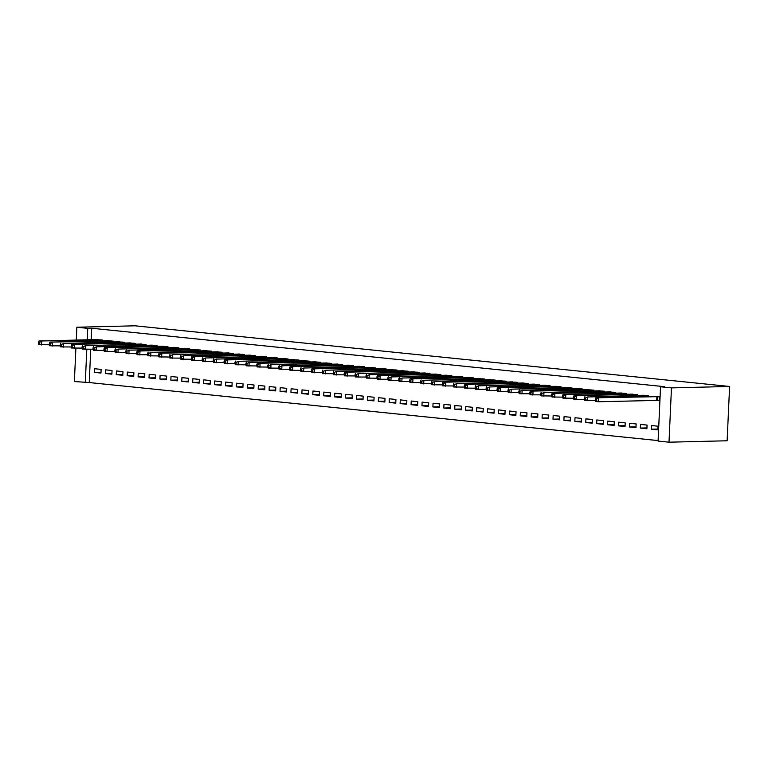 <?xml version="1.0" encoding="UTF-8"?>
<svg xmlns="http://www.w3.org/2000/svg" width="768" height="768" viewBox="0 0 768 768"><rect width="100%" height="100%" fill="white"/><g stroke="black" fill="none" stroke-linecap="round" stroke-linejoin="round"><path stroke-width="1.15" d="M90.739 349.267L89.232 382.55L658.109 440.582M89.232 382.55L74.371 381.533L75.888 348.25M91.181 339.725L91.699 328.243L664.493 386.678L660.547 386.774L658.08 441.082L669.005 442.195L727.133 440.774L729.6 386.467L134.976 325.805L76.838 327.226L87.754 328.339L87.235 339.821M111.878 374.17L112.051 370.502L105.494 369.84L105.331 373.507L111.878 374.17M113.347 341.942L113.376 341.146L106.819 340.723M133.718 376.406L133.882 372.73L127.334 372.067L127.171 375.734L133.718 376.406M135.178 344.17L135.216 343.373L128.659 342.95M155.558 378.634L155.722 374.957L149.174 374.294L149.002 377.962L155.558 378.634M157.018 346.397L157.056 345.6L150.49 345.178M177.389 380.861L177.562 377.184L171.005 376.522L170.842 380.189L177.389 380.861M178.858 348.624L178.896 347.827L172.33 347.405M199.229 383.088L199.392 379.411L192.845 378.749L192.682 382.416L199.229 383.088M200.698 350.851L200.726 350.054L194.17 349.632M221.069 385.315L221.232 381.638L214.685 380.976L214.512 384.643L221.069 385.315M222.528 353.078L222.566 352.291L216 351.859M242.899 387.542L243.072 383.866L236.515 383.203L236.352 386.87L242.899 387.542M244.368 355.306L244.406 354.518L237.84 354.086M264.739 389.77L264.912 386.102L258.355 385.43L258.192 389.098L264.739 389.77M266.208 357.533L266.237 356.746L259.68 356.314M286.579 391.997L286.742 388.33L280.195 387.658L280.032 391.325L286.579 391.997M288.038 359.76L288.077 358.973L281.52 358.541M308.419 394.224L308.582 390.557L302.035 389.885L301.862 393.552L308.419 394.224M309.878 361.997L309.917 361.2L303.35 360.768M330.25 396.451L330.422 392.784L323.866 392.112L323.702 395.779L330.25 396.451M331.718 364.224L331.757 363.427L325.19 362.995M352.09 398.678L352.253 395.011L345.706 394.339L345.542 398.006L352.09 398.678M353.558 366.451L353.587 365.654L347.03 365.222M373.93 400.906L374.093 397.238L367.546 396.566L367.373 400.234L373.93 400.906M375.389 368.678L375.427 367.882L368.861 367.45M395.76 403.133L395.933 399.466L389.376 398.794L389.213 402.461L395.76 403.133M397.229 370.906L397.267 370.109L390.701 369.677M417.6 405.36L417.773 401.693L411.216 401.021L411.053 404.688L417.6 405.36M419.069 373.133L419.098 372.336L412.541 371.904M439.44 407.587L439.603 403.92L433.056 403.248L432.883 406.915L439.44 407.587M440.899 375.36L440.938 374.563L434.381 374.141M461.28 409.814L461.443 406.147L454.896 405.475L454.723 409.152L461.28 409.814M462.739 377.587L462.778 376.79L456.211 376.368M483.11 412.042L483.283 408.374L476.726 407.702L476.563 411.379L483.11 412.042M484.579 379.814L484.618 379.018L478.051 378.595M504.95 414.269L505.114 410.602L498.566 409.93L498.403 413.606L504.95 414.269M506.419 382.042L506.448 381.245L499.891 380.822M526.79 416.496L526.954 412.829L520.406 412.157L520.234 415.834L526.79 416.496M528.25 384.269L528.288 383.472L521.722 383.05M548.621 418.723L548.794 415.056L542.237 414.384L542.074 418.061L548.621 418.723M550.09 386.496L550.128 385.699L543.562 385.277M570.461 420.95L570.634 417.283L564.077 416.621L563.914 420.288L570.461 420.95M571.93 388.723L571.958 387.926L565.402 387.504M592.301 423.178L592.464 419.51L585.917 418.848L585.744 422.515L592.301 423.178M593.76 390.95L593.798 390.154L587.242 389.731M614.141 425.405L614.304 421.738L607.757 421.075L607.584 424.742L614.141 425.405M615.6 393.178L615.638 392.381L609.072 391.958M635.971 427.632L636.144 423.965L629.587 423.302L629.424 426.97L635.971 427.632M637.44 395.405L637.478 394.608L630.912 394.186M657.811 429.869L657.974 426.192L651.427 425.53L651.264 429.197L657.811 429.869M657.379 400.33L659.146 400.512L659.309 396.835L652.752 396.413M648.355 396.518L648.394 395.722L641.827 395.299M646.896 428.755L647.059 425.078L640.512 424.416L640.339 428.083L646.896 428.755M626.515 394.291L626.554 393.494L619.997 393.072M625.056 426.518L625.219 422.851L618.672 422.189L618.509 425.856L625.056 426.518M604.685 392.064L604.714 391.267L598.157 390.845M603.216 424.291L603.389 420.624L596.832 419.962L596.669 423.629L603.216 424.291M582.845 389.837L582.883 389.04L576.317 388.618M581.386 422.064L581.549 418.397L574.992 417.734L574.829 421.402L581.386 422.064M561.005 387.61L561.043 386.813L554.477 386.39M559.546 419.837L559.709 416.17L553.162 415.498L552.989 419.174L559.546 419.837M539.174 385.382L539.203 384.586L532.646 384.163M537.706 417.61L537.869 413.942L531.322 413.27L531.158 416.947L537.706 417.61M517.334 383.155L517.373 382.358L510.806 381.936M515.866 415.382L516.038 411.715L509.482 411.043L509.318 414.72L515.866 415.382M495.494 380.928L495.533 380.131L488.966 379.709M494.035 413.155L494.198 409.488L487.651 408.816L487.478 412.493L494.035 413.155M473.654 378.701L473.693 377.904L467.136 377.482M472.195 410.928L472.358 407.261L465.811 406.589L465.648 410.266L472.195 410.928M451.824 376.474L451.853 375.677L445.296 375.254M450.355 408.701L450.528 405.034L443.971 404.362L443.808 408.038L450.355 408.701M429.984 374.246L430.022 373.45L423.456 373.027M428.525 406.474L428.688 402.806L422.131 402.134L421.968 405.802L428.525 406.474M408.144 372.019L408.182 371.222L401.626 370.79M406.685 404.246L406.848 400.579L400.301 399.907L400.128 403.574L406.685 404.246M386.314 369.792L386.342 368.995L379.786 368.563M384.845 402.019L385.008 398.352L378.461 397.68L378.298 401.347L384.845 402.019M364.474 367.565L364.512 366.768L357.946 366.336M363.005 399.792L363.178 396.125L356.621 395.453L356.458 399.12L363.005 399.792M342.634 365.338L342.672 364.541L336.106 364.109M341.174 397.565L341.338 393.898L334.79 393.226L334.618 396.893L341.174 397.565M320.794 363.11L320.832 362.314L314.275 361.882M319.334 395.338L319.498 391.67L312.95 390.998L312.787 394.666L319.334 395.338M298.963 360.874L298.992 360.086L292.435 359.654M297.494 393.11L297.667 389.443L291.11 388.771L290.947 392.438L297.494 393.11M277.123 358.646L277.162 357.859L270.595 357.427M275.664 390.883L275.827 387.216L269.28 386.544L269.107 390.211L275.664 390.883M255.283 356.419L255.322 355.632L248.765 355.2M253.824 388.656L253.987 384.989L247.44 384.317L247.267 387.984L253.824 388.656M233.453 354.192L233.482 353.405L226.925 352.973M231.984 386.429L232.147 382.752L225.6 382.09L225.437 385.757L231.984 386.429M211.613 351.965L211.651 351.178L205.085 350.746M210.144 384.202L210.317 380.525L203.76 379.862L203.597 383.53L210.144 384.202M189.773 349.738L189.811 348.941L183.245 348.518M188.314 381.974L188.477 378.298L181.93 377.635L181.757 381.302L188.314 381.974M167.933 347.51L167.971 346.714L161.414 346.291M166.474 379.747L166.637 376.07L160.09 375.408L159.926 379.075L166.474 379.747M146.102 345.283L146.141 344.486L139.574 344.064M144.634 377.52L144.806 373.843L138.25 373.181L138.086 376.848L144.634 377.52M124.262 343.056L124.301 342.259L117.734 341.837M122.803 375.283L122.966 371.616L116.419 370.954L116.246 374.621L122.803 375.283M102.422 340.829L102.461 340.032L95.904 339.61M100.963 373.056L101.126 369.389L94.579 368.726L94.406 372.394L100.963 373.056M86.803 349.363L85.296 382.656M76.838 327.226L76.253 340.09M91.699 328.243L87.754 328.339M660.547 386.774L671.462 387.888L729.6 386.467M669.005 442.195L671.462 387.888M657.85 429.034L651.264 429.197M646.934 427.92L640.339 428.083M636.01 426.806L629.424 426.97M625.094 425.693L618.509 425.856M614.179 424.579L607.584 424.742M603.254 423.466L596.669 423.629M592.339 422.352L585.744 422.515M581.414 421.238L574.829 421.402M570.499 420.125L563.914 420.288M559.584 419.011L552.989 419.174M548.659 417.898L542.074 418.061M537.744 416.784L531.158 416.947M526.829 415.67L520.234 415.834M515.904 414.557L509.318 414.72M504.989 413.443L498.403 413.606M494.074 412.33L487.478 412.493M483.149 411.216L476.563 411.379M472.234 410.102L465.648 410.266M461.318 408.989L454.723 409.152M450.394 407.875L443.808 408.038M439.478 406.762L432.883 406.915M428.554 405.648L421.968 405.802M417.638 404.534L411.053 404.688M406.723 403.421L400.128 403.574M395.798 402.307L389.213 402.461M384.883 401.194L378.298 401.347M373.968 400.08L367.373 400.234M363.043 398.966L356.458 399.12M352.128 397.853L345.542 398.006M341.213 396.73L334.618 396.893M330.288 395.616L323.702 395.779M319.373 394.502L312.787 394.666M308.458 393.389L301.862 393.552M297.533 392.275L290.947 392.438M286.618 391.162L280.032 391.325M275.693 390.048L269.107 390.211M264.778 388.934L258.192 389.098M253.862 387.821L247.267 387.984M242.938 386.707L236.352 386.87M232.022 385.594L225.437 385.757M221.107 384.48L214.512 384.643M210.182 383.366L203.597 383.53M199.267 382.253L192.682 382.416M188.352 381.139L181.757 381.302M177.427 380.026L170.842 380.189M166.512 378.912L159.926 379.075M155.597 377.798L149.002 377.962M144.672 376.685L138.086 376.848M133.757 375.571L127.171 375.734M122.832 374.458L116.246 374.621M111.917 373.344L105.331 373.507M101.002 372.23L94.406 372.394M657.542 396.662L595.824 397.805L654.528 396.355M659.155 400.358L598.387 401.75L595.661 401.472L595.248 400.493L596.342 400.598L596.41 399.13L595.315 399.024L595.248 400.493M596.41 399.13L598.56 398.083L598.387 401.75L596.342 400.598M595.824 397.805L595.315 399.024M646.627 395.549L587.635 396.97L643.613 395.242M595.248 400.454L584.746 400.358L584.333 399.379L585.427 399.485L585.494 398.016L584.4 397.91L584.333 399.379L573.821 399.245L573.408 398.266L574.502 398.371L574.57 396.902L573.475 396.797L573.408 398.266M585.494 398.016L587.635 396.97L587.472 400.637L585.427 399.485M584.909 396.691L584.4 397.91M635.702 394.435L573.994 395.578L632.688 394.118M574.57 396.902L576.72 395.856L576.557 399.523L574.502 398.371M573.994 395.578L573.475 396.797M624.787 393.322L563.069 394.464L621.773 393.005M573.418 398.227L562.906 398.131L562.493 397.152L563.587 397.258L563.654 395.789L562.56 395.683L562.493 397.152M563.654 395.789L565.805 394.742L565.632 398.41L563.587 397.258M563.069 394.464L562.56 395.683M613.872 392.208L552.154 393.35L610.858 391.891M562.493 397.114L551.99 397.018L551.578 396.038L552.662 396.144L552.73 394.675L551.645 394.57L551.578 396.038M552.73 394.675L554.88 393.629L554.717 397.296L552.662 396.144M552.154 393.35L551.645 394.57M602.947 391.085L543.965 392.515L599.933 390.778M551.578 395.99L541.066 395.904L540.653 394.925L541.747 395.03L541.814 393.562L540.72 393.456L540.653 394.925M541.814 393.562L543.965 392.515L543.802 396.182L541.747 395.03M541.238 392.237L540.72 393.456M592.032 389.971L530.314 391.123L589.018 389.664M540.662 394.877L530.15 394.79L529.738 393.811L530.832 393.917L530.899 392.448L529.805 392.342L529.738 393.811M530.899 392.448L533.05 391.402L532.877 395.069L530.832 393.917M530.314 391.123L529.805 392.342M581.117 388.858L522.125 390.288L578.093 388.55M529.738 393.763L519.235 393.677L518.822 392.698L519.907 392.803L519.974 391.334L518.89 391.229L518.822 392.698M519.974 391.334L522.125 390.288L521.962 393.955L519.907 392.803M519.398 390.01L518.89 391.229M570.192 387.744L511.21 389.174L567.178 387.437M518.822 392.65L508.31 392.563L507.898 391.584L508.992 391.69L509.059 390.221L507.965 390.115L507.898 391.584M509.059 390.221L511.21 389.174L511.046 392.842L508.992 391.69M508.483 388.896L507.965 390.115M559.277 386.63L497.558 387.782L556.262 386.323M507.907 391.536L497.395 391.45L496.982 390.47L498.077 390.576L498.144 389.107L497.05 389.002L496.982 390.47M498.144 389.107L500.294 388.061L500.122 391.728L498.077 390.576M497.558 387.782L497.05 389.002M548.362 385.517L489.37 386.947L545.338 385.21M496.982 390.422L486.48 390.336L486.067 389.357L487.152 389.462L487.219 387.994L486.134 387.888L486.067 389.357M487.219 387.994L489.37 386.947L489.206 390.614L487.152 389.462M486.643 386.669L486.134 387.888M537.437 384.403L478.454 385.834L534.422 384.096M486.067 389.309L475.555 389.222L475.142 388.234L476.237 388.349L476.304 386.88L475.21 386.774L475.142 388.234M476.304 386.88L478.454 385.834L478.291 389.501L476.237 388.349M475.728 385.555L475.21 386.774M526.522 383.29L464.803 384.442L523.507 382.982M475.142 388.195L464.64 388.109L464.227 387.12L465.322 387.235L465.389 385.766L464.294 385.661L464.227 387.12M465.389 385.766L467.539 384.72L467.366 388.387L465.322 387.235M464.803 384.442L464.294 385.661M515.606 382.176L456.614 383.606L512.582 381.869M464.227 387.082L453.715 386.995L453.312 386.006L454.397 386.122L454.464 384.653L453.37 384.547L453.312 386.006M454.464 384.653L456.614 383.606L456.451 387.274L454.397 386.122M453.888 383.328L453.37 384.547M504.682 381.062L442.963 382.214L501.667 380.755M453.312 385.968L442.8 385.882L442.387 384.893L443.482 385.008L443.549 383.539L442.454 383.434L442.387 384.893M443.549 383.539L445.699 382.493L445.526 386.16L443.482 385.008M442.963 382.214L442.454 383.434M493.766 379.949L434.774 381.379L490.752 379.642M442.387 384.854L431.885 384.768L431.472 383.779L432.566 383.894L432.634 382.426L431.539 382.32L431.472 383.779L420.96 383.654L420.547 382.666L421.642 382.781L421.709 381.312L420.614 381.197L420.547 382.666M432.634 382.426L434.774 381.379L434.611 385.046L432.566 383.894M432.048 381.101L431.539 382.32M482.842 378.835L423.859 380.266L479.827 378.528M421.709 381.312L423.859 380.266L423.696 383.933L421.642 382.781M421.133 379.987L420.614 381.197M471.926 377.722L410.208 378.874L468.912 377.414M420.557 382.627L410.045 382.541L409.632 381.552L410.726 381.667L410.794 380.198L409.699 380.083L409.632 381.552M410.794 380.198L412.944 379.152L412.771 382.819L410.726 381.667M410.208 378.874L409.699 380.083M461.011 376.608L402.019 378.038L457.997 376.301M409.632 381.514L399.13 381.427L398.717 380.438L399.811 380.554L399.869 379.085L398.784 378.97L398.717 380.438M399.869 379.085L402.019 378.038L401.856 381.706L399.811 380.554M399.293 377.76L398.784 378.97M450.086 375.494L391.104 376.925L447.072 375.187M398.717 380.4L388.205 380.314L387.792 379.325L388.886 379.44L388.954 377.971L387.859 377.856L387.792 379.325M388.954 377.971L391.104 376.925L390.941 380.592L388.886 379.44M388.378 376.646L387.859 377.856M439.171 374.381L377.453 375.533L436.157 374.074M387.802 379.286L377.29 379.2L376.877 378.211L377.971 378.326L378.038 376.858L376.944 376.742L376.877 378.211L366.374 378.086L365.962 377.098L367.046 377.213L367.114 375.744L366.029 375.629L365.962 377.098M378.038 376.858L380.189 375.811L380.016 379.478L377.971 378.326M377.453 375.533L376.944 376.742M428.256 373.267L369.264 374.698L425.232 372.96M367.114 375.744L369.264 374.698L369.101 378.365L367.046 377.213M366.538 374.419L366.029 375.629M417.331 372.154L358.349 373.584L414.317 371.846M365.962 377.059L355.45 376.973L355.037 375.984L356.131 376.099L356.198 374.63L355.104 374.515L355.037 375.984M356.198 374.63L358.349 373.584L358.186 377.251L356.131 376.099M355.622 373.306L355.104 374.515M406.416 371.04L344.698 372.192L403.402 370.733M355.046 375.946L344.534 375.859L344.122 374.87L345.216 374.986L345.283 373.517L344.189 373.402L344.122 374.87M345.283 373.517L347.434 372.47L347.261 376.138L345.216 374.986M344.698 372.192L344.189 373.402M395.501 369.926L336.509 371.357L392.477 369.619M344.122 374.832L333.619 374.746L333.206 373.757L334.291 373.872L334.358 372.403L333.274 372.288L333.206 373.757M334.358 372.403L336.509 371.357L336.346 375.024L334.291 373.872M333.782 371.078L333.274 372.288M384.576 368.813L325.594 370.243L381.562 368.506M333.206 373.718L322.694 373.632L322.282 372.643L323.376 372.758L323.443 371.29L322.349 371.174L322.282 372.643L311.779 372.518L311.366 371.53L312.461 371.645L312.528 370.176L311.434 370.061L311.366 371.53M323.443 371.29L325.594 370.243L325.43 373.91L323.376 372.758M322.867 369.965L322.349 371.174M373.661 367.699L311.942 368.851L370.646 367.392M312.528 370.176L314.678 369.13L314.506 372.797L312.461 371.645M311.942 368.851L311.434 370.061M362.746 366.586L303.754 368.016L359.722 366.278M311.366 371.491L300.854 371.405L300.451 370.416L301.536 370.531L301.603 369.062L300.518 368.947L300.451 370.416M301.603 369.062L303.754 368.016L303.59 371.683L301.536 370.531M301.027 367.738L300.518 368.947M351.821 365.472L290.102 366.624L348.806 365.165M300.451 370.378L289.939 370.291L289.526 369.302L290.621 369.418L290.688 367.949L289.594 367.834L289.526 369.302M290.688 367.949L292.838 366.902L292.666 370.57L290.621 369.418M290.102 366.624L289.594 367.834M340.906 364.358L281.914 365.789L337.891 364.051M289.526 369.264L279.024 369.178L278.611 368.189L279.706 368.304L279.773 366.835L278.678 366.72L278.611 368.189M279.773 366.835L281.914 365.789L281.75 369.456L279.706 368.304M279.187 365.51L278.678 366.72M329.981 363.245L270.998 364.675L326.966 362.938M278.611 368.15L268.099 368.064L267.686 367.075L268.781 367.19L268.848 365.722L267.754 365.606L267.686 367.075L257.184 366.95L256.771 365.962L257.866 366.077L257.933 364.608L256.838 364.493L256.771 365.962M268.848 365.722L270.998 364.675L270.835 368.342L268.781 367.19M268.272 364.397L267.754 365.606M319.066 362.131L257.347 363.283L316.051 361.824M257.933 364.608L260.083 363.562L259.91 367.229L257.866 366.077M257.347 363.283L256.838 364.493M308.15 361.018L249.158 362.448L305.136 360.71M256.771 365.923L246.269 365.837L245.856 364.848L246.95 364.963L247.008 363.494L245.923 363.379L245.856 364.848M247.008 363.494L249.158 362.448L248.995 366.115L246.95 364.963M246.432 362.17L245.923 363.379M297.226 359.904L238.243 361.325L294.211 359.597M245.856 364.81L235.344 364.723L234.931 363.734L236.026 363.85L236.093 362.381L234.998 362.266L234.931 363.734M236.093 362.381L238.243 361.325L238.08 365.002L236.026 363.85M235.517 361.046L234.998 362.266M286.31 358.79L224.592 359.933L283.296 358.483M234.941 363.696L224.429 363.61L224.016 362.621L225.11 362.736L225.178 361.267L224.083 361.152L224.016 362.621M225.178 361.267L227.328 360.211L227.155 363.888L225.11 362.736M224.592 359.933L224.083 361.152M275.395 357.677L216.403 359.098L272.371 357.37M224.016 362.582L213.514 362.496L213.101 361.507L214.186 361.622L214.253 360.154L213.168 360.038L213.101 361.507L202.589 361.382L202.176 360.394L203.27 360.509L203.338 359.04L202.243 358.925L202.176 360.394M214.253 360.154L216.403 359.098L216.24 362.774L214.186 361.622M213.677 358.819L213.168 360.038M264.47 356.563L205.488 357.984L261.456 356.256M203.338 359.04L205.488 357.984L205.325 361.661L203.27 360.509M202.762 357.706L202.243 358.925M253.555 355.45L191.837 356.592L250.541 355.142M202.186 360.355L191.674 360.269L191.261 359.28L192.355 359.395L192.422 357.926L191.328 357.811L191.261 359.28M192.422 357.926L194.573 356.87L194.4 360.547L192.355 359.395M191.837 356.592L191.328 357.811M242.64 354.336L183.648 355.757L239.616 354.029M191.261 359.242L180.758 359.155L180.346 358.166L181.43 358.282L181.498 356.813L180.413 356.698L180.346 358.166M181.498 356.813L183.648 355.757L183.485 359.434L181.43 358.282M180.922 355.478L180.413 356.698M231.715 353.222L172.733 354.643L228.701 352.915M180.346 358.128L169.834 358.042L169.421 357.053L170.515 357.168L170.582 355.699L169.488 355.584L169.421 357.053M170.582 355.699L172.733 354.643L172.57 358.32L170.515 357.168M170.006 354.365L169.488 355.584M220.8 352.109L159.082 353.251L217.786 351.802M169.421 357.014L158.918 356.928L158.506 355.939L159.6 356.045L159.667 354.586L158.573 354.47L158.506 355.939L147.994 355.814L147.59 354.826L148.675 354.931L148.742 353.472L147.658 353.357L147.59 354.826M159.667 354.586L161.818 353.53L161.645 357.206L159.6 356.045M159.082 353.251L158.573 354.47M209.885 350.995L150.893 352.416L206.861 350.688M148.742 353.472L150.893 352.416L150.73 356.093L148.675 354.931M148.166 352.138L147.658 353.357M198.96 349.882L137.242 351.024L195.946 349.574M147.59 354.787L137.078 354.701L136.666 353.712L137.76 353.818L137.827 352.358L136.733 352.243L136.666 353.712M137.827 352.358L139.978 351.302L139.805 354.979L137.76 353.818M137.242 351.024L136.733 352.243M188.045 348.768L129.053 350.189L185.03 348.461M136.666 353.674L126.163 353.587L125.75 352.598L126.845 352.704L126.912 351.245L125.818 351.13L125.75 352.598M126.912 351.245L129.053 350.189L128.89 353.866L126.845 352.704M126.326 349.91L125.818 351.13M177.12 347.654L118.138 349.075L174.106 347.347M125.75 352.56L115.238 352.474L114.826 351.485L115.92 351.59L115.987 350.131L114.893 350.016L114.826 351.485M115.987 350.131L118.138 349.075L117.974 352.752L115.92 351.59M115.411 348.797L114.893 350.016M166.205 346.541L104.486 347.683L163.19 346.234M114.835 351.446L104.323 351.35L103.91 350.371L105.005 350.477L105.072 349.008L103.978 348.902L103.91 350.371L93.408 350.237L92.995 349.258L94.09 349.363L94.147 347.894L93.062 347.789L92.995 349.258M105.072 349.008L107.222 347.962L107.05 351.629L105.005 350.477M104.486 347.683L103.978 348.902M155.29 345.427L96.298 346.848L152.275 345.12M94.147 347.894L96.298 346.848L96.134 350.515L94.09 349.363M93.571 346.57L93.062 347.789M144.365 344.314L85.382 345.734L141.35 344.006M92.995 349.219L82.483 349.123L82.07 348.144L83.165 348.25L83.232 346.781L82.138 346.675L82.07 348.144M83.232 346.781L85.382 345.734L85.219 349.402L83.165 348.25M82.656 345.456L82.138 346.675M133.45 343.2L71.731 344.342L130.435 342.893M82.08 348.106L71.568 348.01L71.155 347.03L72.25 347.136L72.317 345.667L71.222 345.562L71.155 347.03M72.317 345.667L74.467 344.621L74.294 348.288L72.25 347.136M71.731 344.342L71.222 345.562M122.534 342.086L63.542 343.507L119.51 341.779M71.155 346.992L60.653 346.896L60.24 345.917L61.325 346.022L61.392 344.554L60.307 344.448L60.24 345.917M61.392 344.554L63.542 343.507L63.379 347.174L61.325 346.022M60.816 343.229L60.307 344.448M111.61 340.973L49.901 342.115L108.595 340.656M60.24 345.878L49.728 345.782L49.315 344.803L50.41 344.909L50.477 343.44L49.382 343.334L49.315 344.803M50.477 343.44L52.627 342.394L52.464 346.061L50.41 344.909M49.901 342.115L49.382 343.334M100.694 339.859L38.976 341.002L97.68 339.542M49.325 344.765L38.813 344.669L38.4 343.69L39.494 343.795L39.562 342.326L38.467 342.221L38.4 343.69M39.562 342.326L41.712 341.28L41.539 344.947L39.494 343.795M38.976 341.002L38.467 342.221M657.331 396.653L657.168 400.33M656.89 396.653L656.717 400.33M646.416 395.539L646.368 396.566M645.965 395.539L645.926 396.576M635.501 394.426L635.453 395.453M635.05 394.426L635.002 395.462M624.576 393.312L624.528 394.339M624.134 393.312L624.086 394.349M613.661 392.198L613.613 393.226M613.21 392.198L613.171 393.235M602.746 391.085L602.698 392.112M602.294 391.085L602.246 392.122M591.821 389.971L591.773 390.998M591.379 389.971L591.331 391.008M580.906 388.858L580.858 389.885M580.454 388.858L580.406 389.894M569.99 387.744L569.942 388.771M569.539 387.744L569.491 388.781M559.066 386.63L559.018 387.658M558.624 386.63L558.576 387.667M548.15 385.517L548.102 386.544M547.699 385.517L547.651 386.554M537.226 384.403L537.187 385.43M536.784 384.403L536.736 385.44M526.31 383.29L526.262 384.317M525.869 383.29L525.821 384.326M515.395 382.176L515.347 383.203M514.944 382.176L514.896 383.213M504.47 381.062L504.432 382.09M504.029 381.062L503.981 382.099M493.555 379.949L493.507 380.976M493.114 379.949L493.066 380.986M482.64 378.835L482.592 379.862M482.189 378.835L482.141 379.872M471.715 377.722L471.667 378.749M471.274 377.722L471.226 378.758M460.8 376.608L460.752 377.635M460.349 376.608L460.31 377.645M449.885 375.494L449.837 376.522M449.434 375.494L449.386 376.531M438.96 374.381L438.912 375.408M438.518 374.381L438.47 375.418M428.045 373.267L427.997 374.294M427.594 373.267L427.546 374.304M417.13 372.154L417.082 373.181M416.678 372.154L416.63 373.19M406.205 371.04L406.157 372.067M405.763 371.04L405.715 372.077M395.29 369.926L395.242 370.954M394.838 369.926L394.79 370.963M384.365 368.813L384.326 369.84M383.923 368.813L383.875 369.85M373.45 367.699L373.402 368.726M373.008 367.699L372.96 368.736M362.534 366.586L362.486 367.613M362.083 366.586L362.035 367.622M351.61 365.472L351.571 366.499M351.168 365.472L351.12 366.509M340.694 364.358L340.646 365.386M340.253 364.358L340.205 365.395M329.779 363.245L329.731 364.272M329.328 363.245L329.28 364.282M318.854 362.131L318.806 363.158M318.413 362.131L318.365 363.168M307.939 361.018L307.891 362.045M307.488 361.018L307.45 362.054M297.024 359.904L296.976 360.931M296.573 359.904L296.525 360.941M286.099 358.79L286.051 359.818M285.658 358.79L285.61 359.827M275.184 357.677L275.136 358.704M274.733 357.677L274.685 358.714M264.269 356.563L264.221 357.59M263.818 356.563L263.77 357.6M253.344 355.44L253.296 356.467M252.902 355.45L252.854 356.486M242.429 354.326L242.381 355.354M241.978 354.336L241.93 355.373M231.504 353.213L231.466 354.24M231.062 353.222L231.014 354.259M220.589 352.099L220.541 353.126M220.147 352.109L220.099 353.146M209.674 350.986L209.626 352.013M209.222 350.995L209.174 352.032M198.749 349.872L198.71 350.899M198.307 349.872L198.259 350.918M187.834 348.758L187.786 349.786M187.392 348.758L187.344 349.795M176.918 347.645L176.87 348.672M176.467 347.645L176.419 348.682M165.994 346.531L165.946 347.558M165.552 346.531L165.504 347.568M155.078 345.418L155.03 346.445M154.627 345.418L154.589 346.454M144.163 344.304L144.115 345.331M143.712 344.304L143.664 345.341M133.238 343.19L133.19 344.218M132.797 343.19L132.749 344.227M122.323 342.077L122.275 343.104M121.872 342.077L121.824 343.114M111.408 340.963L111.36 341.99M110.957 340.963L110.909 342M100.483 339.85L100.435 340.877M100.042 339.85L99.994 340.886"/></g></svg>
